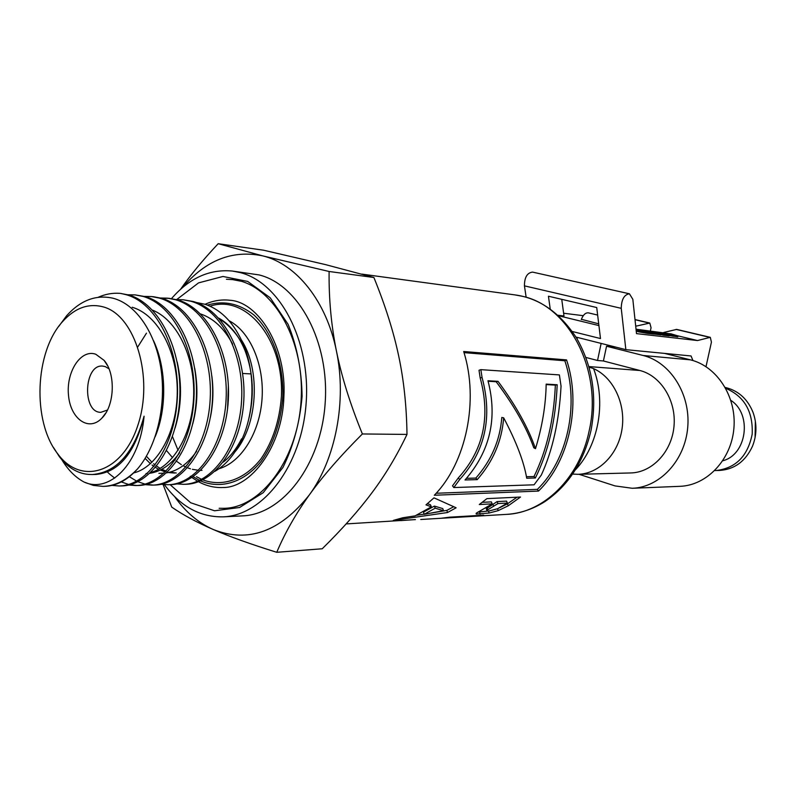 <?xml version="1.0" encoding="UTF-8"?>
<svg xmlns="http://www.w3.org/2000/svg" width="796" height="796" viewBox="0 0 796 796"><rect width="100%" height="100%" fill="white"/><g stroke="black" fill="none" stroke-linecap="round" stroke-linejoin="round"><path stroke-width="1.19" d="M200.522 313.923C213.617 318.4 224.323 328.489 232.641 344.161M174.603 473.063L168.274 472.545M165.369 471.879L160.285 470.038M158.683 469.272L155.519 467.461M153.976 466.446L152.066 465.043M150.424 463.7L145.121 458.406M137.827 346.837L146.464 333.166M228.382 385.891L227.586 408.527M176.254 472.993L169.817 472.177M166.135 471.123L161.787 469.262M160.205 468.406L156.633 466.118M155.12 464.993L153.598 463.75M151.966 462.297L146.404 456.247M211.845 376.02C213.656 390.04 213.169 403.801 210.393 417.303M196.622 451.252C187.956 463.7 177.956 470.904 166.643 472.854M163.976 473.182L158.872 473.341M152.484 310.122C176.742 319.733 194.652 356.111 193.687 394.597C192.871 433.084 173.588 466.476 150.832 472.446M194.741 368.439C198.154 387.304 197.507 405.721 192.801 423.681M179.597 452.785C170.921 464.725 161.051 471.54 149.986 473.252M147.34 473.52L146.006 473.57M132.166 307.266C157.648 314.519 177.538 351.335 177.269 391.602C177.18 431.89 157.2 467.282 133.678 472.933M177.19 361.971C182.214 384.558 181.528 406.527 175.13 427.9M153.568 340.748C166.593 368.538 167.001 408.647 155.15 436.755M128.604 294.958L120.226 293.376M119.698 293.336C112.385 292.838 105.211 294.152 98.197 297.286M58.685 326.489L66.645 315.714C80.595 300.221 96.077 294.401 113.102 298.251C136.265 304.241 156.026 333.295 161.16 370.13C166.294 406.925 156.285 447.103 137.549 468.884C126.892 480.147 115.4 485.978 103.072 486.386L104.664 486.346C116.415 485.958 127.34 480.187 137.429 469.013M103.072 486.386L93.48 485.431L84.227 482.117M57.76 453.859C80.933 485.819 122.475 473.232 137.897 425.193C153.966 377.543 135.3 315.783 103.679 307.007C88.824 302.918 75.182 307.714 62.775 321.385C34.666 351.623 32.019 421.572 57.76 453.859L59.431 456.745C68.466 468.436 78.993 474.356 90.993 474.506L92.525 474.515C116.713 472.317 133.907 452.864 144.086 416.179C139.867 464.715 109.002 493.49 84.137 482.087C75.471 477.461 68.028 469.978 61.79 459.65M120.892 293.445L126.216 294.719C156.703 303.107 180.015 349.524 177.329 398.189C174.911 446.914 147.588 485.729 119.171 485.978L111.908 485.411M127.977 294.779L135.161 294.898L142.902 296.391C173.349 304.749 196.652 350.628 193.945 398.746C191.537 446.894 164.205 485.321 135.768 485.54L138.126 485.48C166.573 485.252 193.886 446.894 196.304 398.826C199 350.777 175.717 304.977 145.27 296.629L135.171 294.888M121.012 485.928L121.579 485.918C149.986 485.669 177.329 446.914 179.737 398.269C182.433 349.683 159.11 303.336 128.634 294.968M161.498 298.271L153.807 296.789M107.45 472.028L109.569 474.028M109.768 474.207L114.704 478.098M121.35 481.918L128.614 484.475M129.828 484.744L136.842 485.49M135.768 485.54L128.673 485.033M144.454 296.401L151.489 296.55L159.22 298.052C189.637 306.311 212.9 351.733 210.184 399.284C207.776 446.904 180.463 484.883 152.006 485.132L145.061 484.635M169.419 484.684L170.145 484.674C198.622 484.396 225.895 446.904 228.323 399.9C231.029 352.936 207.836 308.102 177.448 299.883L168.971 298.321M168.563 298.291L161.688 298.331M129.36 476.704L136.663 481.152M137.877 481.719L145.031 484.117M146.205 484.366L153.31 485.072M152.414 485.122L154.305 485.072C182.762 484.834 210.084 446.894 212.482 399.363C215.209 351.892 191.945 306.54 161.538 298.291M160.583 298.022L167.468 298.162L175.19 299.654C205.567 307.893 228.78 352.787 226.074 399.821C223.646 446.894 196.373 484.465 167.896 484.724L161.09 484.276M176.374 299.585L183.1 299.764L190.811 301.236C221.139 309.395 244.332 353.842 241.596 400.338C239.188 446.894 211.915 484.067 183.448 484.316L185.657 484.267C214.124 484.018 241.387 446.884 243.805 400.418C246.531 353.981 223.348 309.614 193.03 301.455L183.11 299.754M475.182 516.246L441.064 518.276L449.64 517.181L483.679 515.161L475.182 516.246L475.152 515.669M492.236 503.858L479.291 504.525L486.903 498.634L520.494 497.042L508.256 505.778L498.167 510.644L489.023 513.042L476.277 514.057L476.466 513.052L492.236 503.858L491.351 501.888L482.316 502.336M566.563 359.901C581.597 404.756 569.17 461.451 538.504 491.072L434.317 495.251C466.148 462.904 479.222 400.617 463.69 351.514L566.563 359.901L564.852 360.767C579.578 404.736 567.409 460.297 537.37 489.371L436.158 493.261M394.428 520.853L386.856 521.42M346.131 523.927L415.403 519.599M456.128 507.788L447.501 512.524L393.363 520.395L402.766 517.768L415.104 515.868L431.372 506.833L425.979 504.873L433.989 497.848L456.128 507.788M453.571 506.793L446.855 510.375L431.293 513.052M431.372 506.833L430.477 504.754L427.452 503.699M424.089 514.166L416.547 515.251M443.501 510.714L442.765 508.584L434.387 506.087L423.512 512.127L424.139 514.325L443.501 510.714L435.233 508.176L424.139 514.325M446.855 510.375L447.501 512.524M434.387 506.087L435.233 508.176M400.796 520.465L398.826 520.584M411.303 519.838L400.806 520.594M464.028 352.638L564.852 360.767M453.81 487.55L452.516 485.829L458.297 477.928C483.451 450.218 490.744 416.895 480.187 377.961L479.013 370.249L480.864 369.652L482.068 377.513C492.694 417.233 485.242 451.233 459.71 479.49L453.81 487.55L534.076 484.804L541.33 475.043C552.623 450.427 559.2 420.795 561.051 386.15L559.399 374.916L480.864 369.652M537.37 489.371L538.504 491.072M458.297 477.928L459.71 479.49M480.187 377.961L482.068 377.513M487.58 511.092L477.908 512.097M517.042 497.211L507.48 503.798L499.709 507.719M486.316 508.763L486.933 510.843L488.615 511.102L497.669 508.714L507.42 503.072L506.545 501.132L497.092 501.599L486.336 508.773M487.172 507.679L487.839 509.748L486.933 510.843M497.092 501.599L497.968 503.56L487.839 509.748M507.42 503.072L497.968 503.56M476.137 513.38L476.277 514.057M479.68 512.027L480.107 514.166M488.585 511.102L489.023 513.042M497.619 508.734L498.167 510.644M546.165 384.587L555.359 385.115C553.787 420.139 546.673 450.606 534.007 476.525L526.425 476.724M496.157 381.722L498.027 381.344C515.898 405.512 528.375 427.959 535.479 448.685L533.788 447.77C526.524 427.432 513.987 405.423 496.157 381.722L488.107 381.264M534.007 476.525L535.38 477.988L526.723 478.237C523.917 461.69 516.226 441.551 503.659 417.81L501.788 417.472C500.057 440.218 491.401 460.416 475.819 478.078L466.486 478.326M555.359 385.115L557.19 384.757C555.688 420.497 548.424 451.571 535.38 477.988M535.479 448.685C542.205 426.845 545.777 405.323 546.175 384.12L557.19 384.757M475.819 478.078L477.222 479.62L465.023 479.968C490.107 451.272 497.759 418.208 487.968 380.757L498.027 381.344M503.659 417.81C501.858 441.014 493.042 461.62 477.222 479.62M214.99 471.282C225.139 465.401 233.606 455.81 240.392 442.486C254.451 415.014 255.864 374.528 243.695 345.116C234.541 323.544 221.686 309.942 205.119 304.301L196.015 302.41M59.431 456.745L53.491 447.501M174.662 496.674C185.488 511.947 198.333 522.882 213.209 529.489C196.731 522.325 182.901 514.873 171.737 507.122L163.12 484.545M180.602 289.227C190.523 274.988 203.05 259.814 218.194 243.705L262.58 255.844C232.352 249.655 205.676 260.212 182.563 287.515M262.58 255.844L329.106 271.486C328.788 298.818 331.236 325.365 336.449 351.126C326.539 301.127 296.271 263.794 262.58 255.844M336.449 351.126C341.683 376.856 350.32 404.467 362.379 433.959C340.479 455.849 322.808 476.157 309.365 494.863C335.693 459.043 346.917 400.786 336.449 351.126M309.365 494.863C295.903 513.629 285.028 532.763 276.749 552.295C250.82 544.235 229.636 536.633 213.209 529.489C248.103 543.29 280.152 531.748 309.365 494.863M276.749 552.295L322.221 548.772C342.29 529.012 358.906 510.286 372.07 492.605C385.264 474.993 396.905 455.591 406.995 434.417C406.597 406.159 403.811 379.921 398.627 355.712C393.503 331.464 385.254 305.395 373.891 277.505L325.455 264.6L263.685 250.233L218.194 243.705M183.448 484.316L176.802 483.898M329.106 271.486L373.891 277.505M362.379 433.959L406.995 434.417M144.086 416.179C135.012 452.874 118.942 472.297 95.858 474.446L92.525 474.515M107.44 410.049L100.893 412.308C81.978 412.875 83.819 364.08 102.644 366.08L105.291 366.608L108.992 368.827M95.779 354.25L104.077 360.349C115.898 373.613 114.684 405.801 101.898 418.129C88.814 432.089 70.406 418.905 68.496 395.204C66.048 371.682 80.953 348.807 95.779 354.25M171.518 298.609C189.219 278.112 209.507 268.919 232.382 271.048L240.034 272.54C279.744 282.341 310.778 340.529 306.152 402.885C301.913 465.292 263.347 515.569 223.089 516.853C200.065 517.241 180.503 506.505 164.394 484.655M232.382 271.048L259.138 274.928C298.769 284.66 329.733 342.061 325.136 403.522C320.937 465.023 282.51 514.614 242.332 515.898L223.089 516.853M572.692 474.078L577.936 474.316C598.801 473.928 618.293 454.357 622.024 428.994C625.915 403.662 613.238 377.294 593.567 368.618L589.05 367.075M588.901 366.578L639.894 370.498L603.418 360.976L597.527 360.488L585.906 357.444M639.894 370.498C660.899 375.782 676.451 400.696 674.003 426.278C671.764 451.889 652.083 472.605 630.631 472.953L577.936 474.316M579.01 474.287L615.029 485.908L632.243 488.276C659.854 487.421 685.107 460.406 687.744 427.193C690.639 394.01 670.222 362.061 643.128 355.484L690.411 359.842L664.501 353.384M690.411 359.842C716.828 366.18 736.698 396.607 733.912 428.158C731.375 459.75 706.838 485.47 679.913 486.326L632.243 488.276M643.128 355.484L606.542 346.22L603.418 360.976M577.408 337.424L577.09 338.927M597.527 360.488L601.129 343.414M615.885 347.136L606.542 346.22M581.269 319.604C583.14 314.808 585.538 312.559 588.443 312.868L597.647 315.067M692.958 360.558L691.047 355.961L625.855 349.653L621.238 308.331C621.467 299.455 624.193 294.61 629.417 293.784L632.83 299.306L636.502 333.624L697.545 340.549L677.167 335.683M526.146 297.296L524.445 285.863C524.445 277.376 527.151 272.789 532.554 272.103L629.417 293.784M730.857 400.368C752.389 414.099 746.897 454.695 722.798 460.765M755.354 421.134L755.076 437.651M725.474 387.831L727.116 387.941C739.166 391.393 747.802 399.532 753.026 412.358C757.096 423.761 756.897 435.094 752.439 446.337C745.404 461.411 734.409 469.451 719.465 470.456L714.808 470.555M642.79 331.315L645.894 331.823M654.242 333.166L639.835 330.161L642.949 330.907L637.347 330.4L639.079 330.927L654.242 333.166L654.043 334.121L647.218 333.335L638.87 331.892L637.138 331.355L637.347 330.4M642.81 331.265L645.934 331.634M667.834 333.444L636.024 329.196M598.711 323.833L581.378 319.296M635.666 325.872L636.71 326.002L635.656 325.753M583.249 315.684L563.618 313.236M561.747 299.336L563.986 316.002L557.837 315.246M558.344 315.704L598.92 325.584M666.929 333.474L670.958 333.813L677.983 335.922L677.784 336.847L669.257 335.524M655.158 332.131L669.386 334.927L669.187 335.862L663.536 335.215L663.735 334.27L656.849 332.788L660.998 333.952L660.789 334.897L654.063 334.002M663.536 335.215L660.849 334.628M666.958 333.345L658.988 332.41L673.157 335.365L672.958 336.3M677.983 335.922L673.157 335.365M660.998 333.952L655.247 333.285L655.038 334.23M669.386 334.927L663.735 334.27M649.994 331.564L662.043 333.604L655.198 331.962M644.531 330.828L655.098 332.798L650.034 331.355M655.247 333.285L644.561 330.718M550.245 309.156L548.434 296.212L596.731 307.545L600.492 338.549L572.274 331.494M636.71 326.002L649.795 323.047L651.058 327.743L650.382 330.887M663.735 332.469L676.67 329.395L710.291 337.335L711.435 342.131L706.002 366.667M697.545 340.549L710.291 337.335M669.655 334.121L671.834 334.748L669.625 334.28M575.966 337.066L625.855 349.653M725.753 388.339C744.35 396.318 753.165 411.582 752.19 434.148C747.792 456.168 735.713 468.307 715.952 470.545M727.116 387.941L725.265 387.463M521.907 296.202C568.732 305.455 603.079 370.866 589.149 430.895C579.607 478.038 543.638 512.903 506.704 514.365C520.037 513.49 532.693 509.271 544.683 501.729C568.185 485.849 583.627 462.088 591 430.477C597.348 396.697 592.503 365.822 576.453 337.852C559.717 312.47 539.23 298.152 515.012 294.908L521.907 296.202M492.883 504.316L493.679 506.316M507.48 503.798L508.256 505.778M166.543 450.626L172.583 457.7M174.314 459.342L175.16 460.098M176.642 461.342L181.339 464.655M183.1 465.68L185.936 467.093M187.587 467.789L190.453 468.804M192.393 469.332L198.592 470.297M200.741 470.366L201.995 470.346M234.85 452.029C257.705 425.392 261.018 370.468 241.516 340.121M218.681 318.101C229.805 324.31 238.541 335.017 244.889 350.22C253.596 373.025 254.63 396.955 248.004 422.029M229.039 320.698C250.083 331.594 264.441 364.668 262.043 398.736C259.765 432.825 241.158 462.347 219.009 468.735M210.005 306.191C246.054 293.923 284.172 339.335 281.396 396.498C279.565 420.776 272.759 441.571 260.969 458.874C244.671 479.68 222.522 487.232 202.791 479.859M201.627 479.361L196.443 476.675M207.428 305.117C223.666 300.201 239.158 303.475 253.894 314.957C272.272 332.022 283.565 363.165 282.839 396.209C280.968 421.582 273.804 443.203 261.357 461.083C244.163 482.466 220.92 489.56 200.562 480.893M199.547 480.406L193.179 476.675M178.075 450.327L172.463 436.616M226.412 279.257L232.76 279.635C270.123 282.978 303.863 335.703 301.276 396.736C299.246 457.79 261.615 507.808 224.114 508.316L219.139 508.296M232.76 279.635L240.472 281.137M176.702 299.575L198.552 282.879L222.97 276.471L247.695 281.436L270.232 297.803L288.092 324.3C297.007 346.29 301.674 370.329 302.092 396.418C299.813 422.417 293.435 446.088 282.968 467.431L263.247 492.674L239.586 507.49L214.552 510.783L190.652 502.744L170.046 484.605M575.568 469.65C598.522 445.481 606.403 402.07 593.567 368.618M590.523 367.493L589.289 367.951M621.238 308.331L524.445 285.863M647.417 332.38L647.218 333.335M638.87 331.892L639.079 330.927M649.158 323.047L635.009 319.703M709.674 337.345L676.043 329.395M119.947 485.948L121.579 485.908M151.568 296.56L153.807 296.779M168.026 298.221L169.737 298.4M168.185 484.714L170.145 484.665M420.746 519.49L506.704 514.365M361.931 274.123L515.012 294.908M486.306 508.674L486.933 510.803M220.144 319.753C223.487 320.509 239.238 333.663 244.889 350.22L243.695 345.126M223.268 462.108C230.313 456.685 236.402 448.934 241.536 438.865M62.775 321.385L66.655 315.714M242.651 373.473L251.038 373.921M107.629 365.832L104.077 360.349M105.858 412.925L101.898 418.129M222.223 487.55C213.955 487.739 206.045 485.799 198.512 481.719M197.657 481.242L191.936 477.52M190.911 476.744L190.353 476.306M229.308 300.191C221.019 299.376 212.94 300.739 205.07 304.291M222.691 487.52C250.74 488.217 282.471 446.496 283.883 396.866C286.839 346.837 258.193 301.704 229.775 300.261M649.795 323.047L634.999 319.544"/></g></svg>
